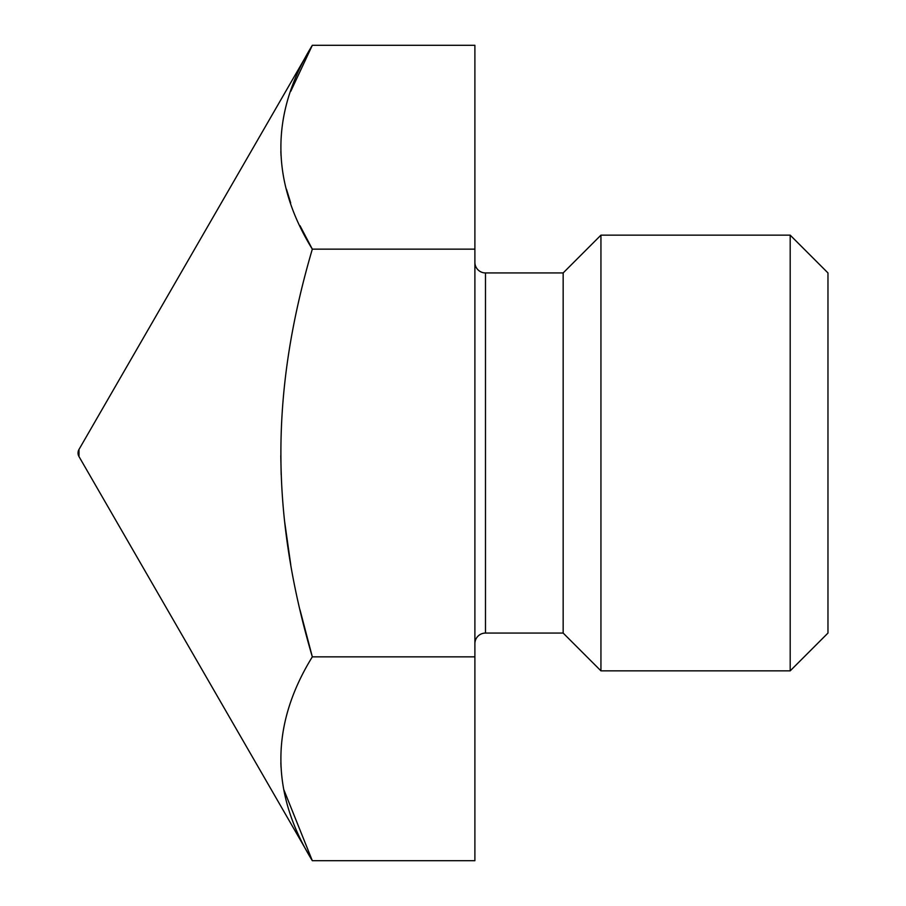 <?xml version="1.0" encoding="UTF-8"?>
<svg xmlns="http://www.w3.org/2000/svg" width="906" height="906" viewBox="0 0 906 906"><rect width="100%" height="100%" fill="white"/><g stroke="black" fill="none" stroke-linecap="round" stroke-linejoin="round"><path stroke-width="1.36" d="M290.769 91.302L312.321 45.3C270.418 113.261 270.418 181.211 312.321 249.15C270.407 391.8 270.43 514.257 312.321 656.85C270.418 724.811 270.418 792.761 312.321 860.7L474.891 860.7L474.891 45.3L312.321 45.3L78.981 449.467A7.067 7.067 0 0 0 78.981 456.533L78.981 449.467M78.981 456.533L312.321 860.7L283.94 789.964M281.03 767.291L280.849 762.897M474.891 249.15L312.321 249.15L300.045 225.753M290.69 202.921L286.466 189.173M281.03 155.775L280.849 151.415M474.891 656.85L312.321 656.85L300.022 609.931M290.769 564.834L284.484 520.576M281.166 474.608L280.792 455.684M474.891 262.332A10.589 10.589 0 0 0 485.48 272.933L563.158 272.933L600.938 235.152L790.191 235.152L827.971 272.933L827.971 633.067L790.191 670.848L790.191 235.152M474.891 643.668A10.589 10.589 0 0 1 485.48 633.067L563.158 633.067L563.158 272.933M563.158 633.067L600.938 670.848L600.938 235.152M600.938 670.848L790.191 670.848M485.48 633.067L485.48 272.933"/></g></svg>
